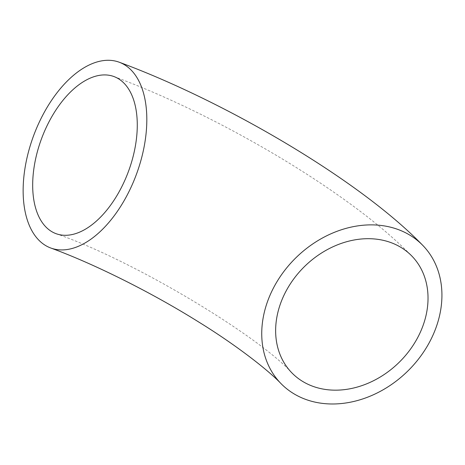 <?xml version="1.0" encoding="UTF-8"?>
<svg xmlns="http://www.w3.org/2000/svg" width="465" height="465" viewBox="0 0 465 465"><rect width="100%" height="100%" fill="white"/><g stroke="black" fill="none" stroke-linecap="round" stroke-linejoin="round"><path stroke-width="0.35" stroke-dasharray="2.33 1.74" d="M56.015 233.663C135.344 261.08 259.673 336.91 291.851 372.843M113.942 76.551C154.432 91.593 196.649 111.083 240.591 135.007C263.399 147.452 285.289 160.39 306.261 173.823C323.809 185.07 340.159 196.335 355.318 207.617C377.307 223.921 396.139 240.056 411.816 256.017"/><path stroke-width="0.7" d="M119.691 190.755A83.723 46.454 110.2 0 1 56.015 233.663A83.723 46.454 110.2 0 1 50.267 119.459A83.723 46.454 110.2 0 1 113.942 76.551A83.723 46.454 110.2 0 1 119.691 190.755M286.475 290.334A83.723 67.338 135.8 0 0 291.851 372.843A83.723 67.338 135.8 0 0 417.192 338.526A83.723 67.338 135.8 0 0 411.816 256.017A83.723 67.338 135.8 0 0 286.475 290.334M429.114 342.926A99.004 79.62 135.8 0 0 422.761 245.363A99.004 79.62 135.8 0 0 274.553 285.934A99.004 79.62 135.8 0 0 280.906 383.497A99.004 79.62 135.8 0 0 429.114 342.926M43.931 112.954A99.004 54.928 110.2 0 1 119.226 62.217A99.004 54.928 110.2 0 1 126.027 197.259A99.004 54.928 110.2 0 1 50.732 247.996A99.004 54.928 110.2 0 1 43.931 112.954M422.761 245.363C359.974 180.379 225.728 101.55 119.226 62.217M280.906 383.497C268.497 370.373 236.33 345.204 198.944 322.158C151.509 292.427 93.831 263.736 50.732 247.996"/></g></svg>
